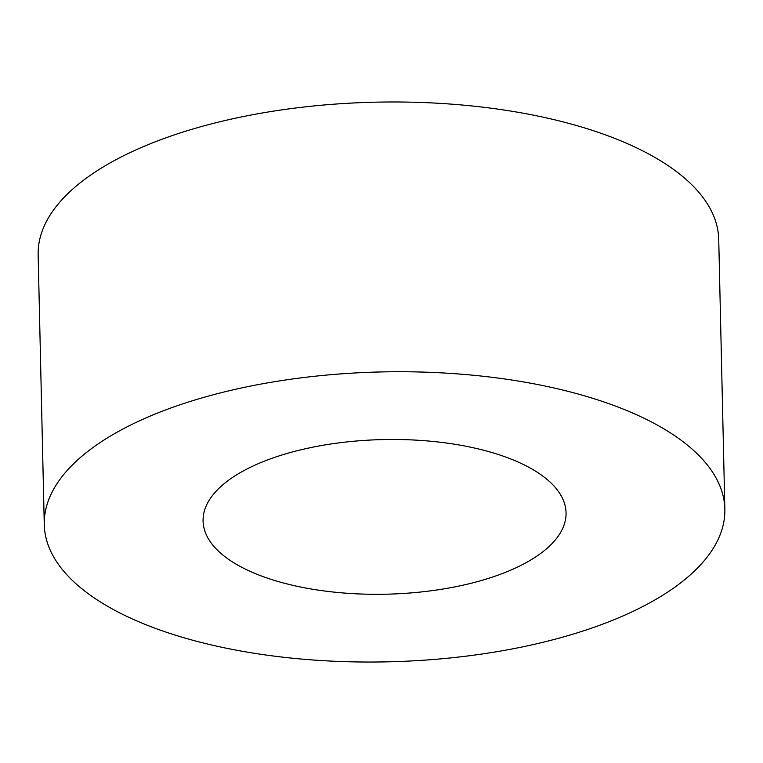 <?xml version="1.0" encoding="UTF-8"?>
<svg xmlns="http://www.w3.org/2000/svg" width="763" height="763" viewBox="0 0 763 763"><rect width="100%" height="100%" fill="white"/><g stroke="black" fill="none" stroke-linecap="round" stroke-linejoin="round"><path stroke-width="1.14" d="M516.017 461.119A181.537 77.321 178.7 0 0 316.359 446.479A181.537 77.321 178.7 0 0 203.072 521.005A181.537 77.321 178.7 0 0 386.316 594.196A181.537 77.321 178.7 0 0 566.051 512.774A181.537 77.321 178.7 0 0 516.017 461.119M44.273 524.61L38.15 254.852A340.374 144.98 -1.3 0 1 375.148 102.185A340.374 144.98 -1.3 0 1 718.727 239.41L724.85 509.169A340.374 144.98 -1.3 0 1 512.431 648.903A340.374 144.98 -1.3 0 1 138.074 621.454A340.374 144.98 -1.3 0 1 44.273 524.61A340.374 144.98 -1.3 0 1 381.271 371.943A340.374 144.98 -1.3 0 1 724.85 509.169"/></g></svg>
